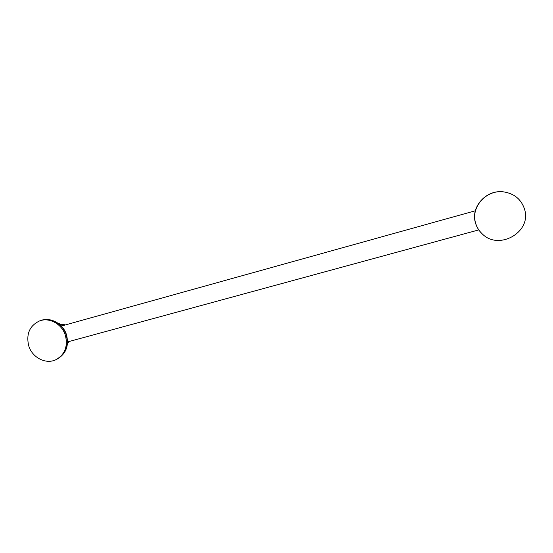 <?xml version="1.0" encoding="UTF-8"?>
<svg xmlns="http://www.w3.org/2000/svg" width="553" height="553" viewBox="0 0 553 553"><rect width="100%" height="100%" fill="white"/><g stroke="black" fill="none" stroke-linecap="round" stroke-linejoin="round"><path stroke-width="0.83" d="M28.68 345.68C32.074 357.604 45.947 364.752 56.04 359.644C64.846 354.563 67.984 346.544 65.448 335.574C62.226 324.258 49.576 317.09 39.685 320.878C29.689 325.586 26.019 333.853 28.68 345.68M61.556 326.305L62.731 325.669M524.61 209.4C521.368 199.398 514.373 193.557 503.61 191.877C486.343 189.437 470.61 207.099 475.559 222.88C476.727 227.083 478.912 230.705 482.105 233.746C498.502 250.958 531.896 232.281 524.61 209.4M39.685 320.878L40.639 320.54C50.503 316.765 63.132 323.913 66.339 335.201C68.869 346.143 65.738 354.148 56.952 359.215L56.04 359.644M60.906 325.627C61.895 324.466 63.118 324.307 64.577 325.143M69.09 341.512L67.535 343.019M60.381 325.116L61.625 324.321C63.339 324.224 64.397 324.48 64.798 325.081M503.403 191.856C486.17 189.423 470.492 207.029 475.421 222.762C476.596 226.958 478.774 230.573 481.96 233.608C478.774 230.573 476.596 226.958 475.428 222.769C470.492 207.036 486.184 189.423 503.403 191.856L503.61 191.877M40.639 320.54C50.8 316.696 63.415 323.892 66.581 335.07C69.139 345.943 65.931 353.996 56.952 359.215M61.452 324.369L58.418 323.491M60.001 324.777L61.625 324.321M69.312 341.45L67.494 343.537M478.76 229.903L67.577 341.92M475.359 210.776L62.53 325.717"/></g></svg>
